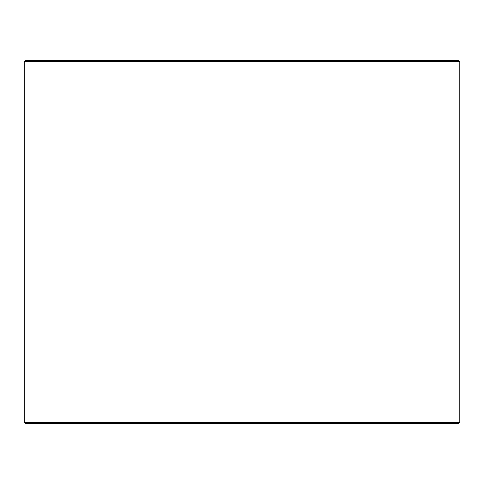 <?xml version="1.0" encoding="UTF-8"?>
<svg xmlns="http://www.w3.org/2000/svg" width="484" height="484" viewBox="0 0 484 484"><rect width="100%" height="100%" fill="white"/><g stroke="black" fill="none" stroke-linecap="round" stroke-linejoin="round"><path stroke-width="0.73" d="M25.44 423.5L458.59 423.5L459.8 422.29L459.8 61.71L458.59 60.5L25.41 60.5L24.2 61.71L24.2 422.29L25.41 423.5L24.23 422.29L24.23 61.71L25.44 60.5M459.8 61.71L24.23 61.71M459.8 422.29L24.23 422.29"/></g></svg>
